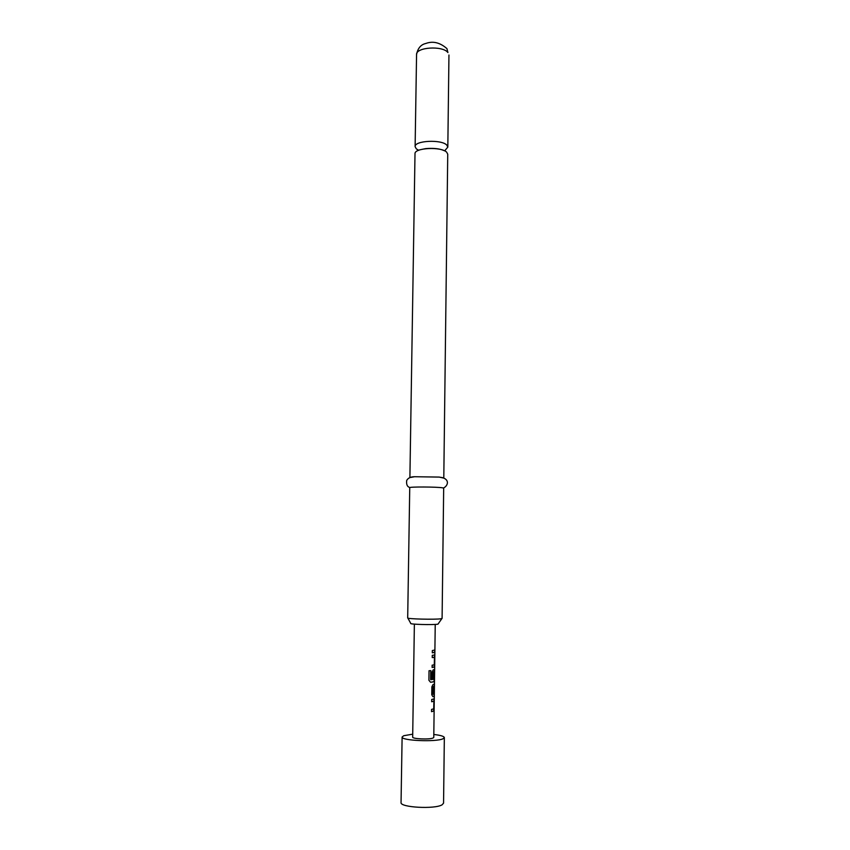 <?xml version="1.0" encoding="UTF-8"?>
<svg xmlns="http://www.w3.org/2000/svg" width="850" height="850" viewBox="0 0 850 850"><rect width="100%" height="100%" fill="white"/><g stroke="black" fill="none" stroke-linecap="round" stroke-linejoin="round"><path stroke-width="1.27" d="M409.902 477.402L415.002 153.765C414.152 147.783 441.384 146.423 446.696 152.214L447.737 154.222L443.796 477.87L439.163 477.084L414.566 476.733L410.082 477.551M431.545 711.631L433.872 711.057L434.254 700.751L434.021 698.902L431.704 699.465L431.672 701.739L433.914 701.207L431.672 701.696M433.659 711.057L433.946 698.944M434.254 684.186L434.223 686.226L433.011 686.747L434.435 686.226L434.467 683.974L433.011 684.558L431.864 686.821L431.757 694.769L432.926 696.692L434.308 696.086L434.339 693.823L433.033 694.259L433.203 686.768M434.127 694.046L434.095 696.076L432.926 696.692M434.297 671.596L433.213 671.819L434.339 671.734L434.201 679.182L430.865 679.734L430.865 670.639L429.027 670.746L428.899 680.255L430.599 682.274L433.797 681.817L434.52 679.32L434.392 669.566L433.181 669.874L432.055 672.116L431.97 678.597L433.245 678.417L433.394 671.829M434.308 669.598L434.063 681.626L430.599 682.274M433.213 671.819L433.054 678.396L431.97 678.555M434.488 657.231L432.246 657.571L434.52 657.369L434.392 664.796L432.151 665.189L432.119 667.441L433.978 667.154L434.711 664.721L434.584 654.957L432.278 655.339L432.246 657.592M434.488 654.999L434.254 666.984L432.119 667.409M434.69 650.165L434.669 652.237L432.31 652.768M433.819 734.474C440.544 735.25 444.051 736.291 444.337 737.598L442.978 738.788C436.05 742.209 400.796 740.648 402.114 737.014L403.75 735.718L412.717 734.177M444.337 737.598L443.562 803.122L442.181 804.748C435.2 809.434 399.702 807.479 401.051 802.528L402.114 737.014M435.232 624.421L433.776 737.407L433.064 738.013C429.516 739.713 412.059 738.926 412.675 737.109L414.375 624.123M433.67 711.046L431.545 711.673L431.566 709.399L433.819 708.836L433.914 701.207M434.169 652.545L432.31 652.789L432.342 650.548L434.902 650.006L434.871 652.247L434.169 652.545M445.23 150.153L447.822 147.124L446.781 145.084C441.479 139.188 414.269 140.59 415.119 146.667L416.309 148.856L418.678 150.301M441.915 618.545L437.962 624.166C433.086 625.058 408.839 624.367 410.763 623.401L407.851 618.077M407.692 617.929C406.672 619.002 435.296 619.724 440.969 618.758L442.096 618.407L443.679 488.155L442.574 487.815C437.006 486.816 408.765 486.699 409.743 487.677L407.692 617.929M430.61 679.575L430.737 670.65M432.852 694.237L433.128 686.928M416.564 54.57C417.764 48.269 420.856 44.572 425.85 43.467C432.979 40.832 440.002 42.542 446.93 48.609L447.918 52.551C442.691 45.39 415.746 47.175 416.564 54.57L415.119 146.667M417.573 149.94L417.541 150.269C418.593 150.928 414.683 150.641 425.85 148.591C439.609 147.581 443.647 150.631 444.996 150.96L445.272 150.333M439.163 477.084L443.891 478.136C450.096 480.994 446.877 486.689 443.413 487.996M414.566 476.733C410.752 476.723 408.127 477.955 406.693 480.452C406.204 484.574 407.309 486.933 410.008 487.528M448.949 55.027L447.822 147.124"/></g></svg>
